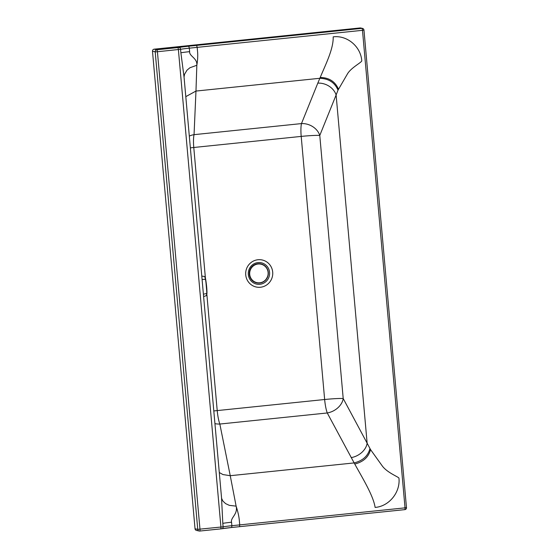 <?xml version="1.0" encoding="UTF-8"?>
<svg xmlns="http://www.w3.org/2000/svg" width="559" height="559" viewBox="0 0 559 559"><rect width="100%" height="100%" fill="white"/><g stroke="black" fill="none" stroke-linecap="round" stroke-linejoin="round"><path stroke-width="0.84" d="M370.54 449.597L382.384 466.108C387.345 472.697 398.008 476.673 398.944 478.085L398.944 478.085C400.517 492.304 389.113 506.349 375.117 507.425C373.405 495.805 362.525 478.099 354.748 464.033C363.364 461.895 368.626 457.08 370.54 449.597L367.137 443.203L336.113 94.995L338.013 90.146C334.792 82.564 328.734 78.609 319.846 78.288L195.971 91.061L196.838 65.263C197.523 58.115 189.159 56.242 189.634 51.652A16.141 1.069 -5.1 0 0 180.878 52.77L184.051 77.044M189.634 51.652L189.326 48.172L197.18 47.361L197.481 50.841C197.97 55.055 197.76 59.862 196.838 65.263L189.913 67.758L186.999 70.175L184.533 74.298L184.044 76.988L221.609 498.544M231.559 522.225C230.287 517.816 238.155 514.168 236.122 506.14C238.036 512.058 239.126 517.145 239.406 521.414L239.727 524.894L231.873 525.698L231.559 522.225A16.141 1.069 -5.1 0 0 222.81 523.35L221.56 498.279M221.595 498.383L222.922 501.109L225.619 503.631L229.344 505.357L236.122 506.14L230.245 475.702L222.957 474.563L219.289 472.53M189.312 136.089A16.141 13.793 -177.5 0 1 194.05 134.663A16.141 3.298 -95.9 0 0 193.777 147.485L205.384 277.774M369.946 448.507C368.06 455.927 362.784 460.735 354.113 462.929L230.245 475.702L219.834 424.043A16.141 12.571 -11.4 0 1 214.929 423.617M206.907 294.866L217.22 410.586A16.141 3.298 -95.9 0 0 219.834 424.043L327.26 412.968A16.141 11.907 151.8 0 0 343.212 398.56A16.141 1.069 -5.1 0 0 324.646 399.51A16.141 3.298 -95.9 0 0 327.26 412.968L354.748 464.033M338.013 90.146L347.691 73.502C351.548 67.478 361.17 62.699 361.771 60.889C360.855 46.565 347.153 35.042 333.192 36.852C333.576 48.878 325.597 64.509 320.202 77.477A384.033 215.767 2.2 0 0 319.846 78.288L317.812 83.123A16.141 13.13 22 0 1 336.113 94.995L319.776 135.46A16.141 13.13 22 0 0 301.476 123.588L194.05 134.663L195.971 91.061L185.798 96.644M338.433 89.119C335.148 81.502 329.076 77.617 320.202 77.477M351.178 457.618A16.141 11.907 151.8 0 0 367.137 443.203L343.212 398.56L319.776 135.46A16.141 1.069 -5.1 0 0 301.203 136.41L193.777 147.485A16.141 1.069 174.9 0 0 190.36 147.862M406.47 507.572L363.965 30.067A1.887 1.887 0 0 0 362.498 28.397L362.498 28.397A1.887 1.838 102.5 0 0 361.925 28.362A1.887 0.384 -95.9 0 1 362.484 30.319L363.923 30.046A1.887 1.838 102.5 0 0 362.498 28.397L360.632 27.985A1.887 1.838 102.5 0 0 360.059 27.95L154.158 49.178A1.887 1.838 102.5 0 0 152.488 51.239L195.035 528.765A1.887 1.838 102.5 0 0 196.461 530.414L199.172 531.015A1.887 1.838 102.5 0 0 199.745 531.05A1.887 0.384 84.1 0 0 199.773 531.05L220.728 528.891A1.887 0.384 84.1 0 1 220.7 528.891L199.794 531.043M195.035 528.765L197.746 529.366A1.887 1.838 102.5 0 0 199.172 531.015A1.887 1.887 0 0 0 199.773 531.05A1.887 0.384 84.1 0 0 199.975 529.261L157.421 51.735L155.199 51.84A1.887 1.838 102.5 0 1 156.862 49.779A1.887 0.384 84.1 0 1 157.421 51.735L180.571 49.297A1.887 1.411 -99.4 0 0 178.985 47.466L156.862 49.779L154.158 49.178M406.512 507.593L405.03 507.851A1.887 0.384 -95.9 0 1 404.828 509.633A1.887 1.887 0 0 0 406.512 507.593M239.552 526.669L404.8 509.633A1.887 0.384 -95.9 0 0 404.828 509.633L231.643 527.486A18.028 1.195 174.9 0 0 222.147 528.695M152.488 51.239L155.199 51.84L197.746 529.366L223.118 526.823L222.81 523.35M239.497 526.676L239.727 524.894L405.03 507.851L362.484 30.319L197.18 47.361L196.621 45.405L188.76 46.215A18.028 1.195 -5.1 0 0 178.985 47.466M201.785 276.055L204.741 276.544L205.426 279.214C206.222 283.064 206.851 290.31 206.725 293.789L206.425 295.522M204.95 276.747L205.684 279.346L206.949 293.587L206.592 295.278M205.684 279.346L202.085 279.472M203.609 296.577L206.557 295.55L206.949 293.454L203.399 294.174M206.949 293.454C207.054 289.855 206.578 284.88 205.544 278.536L204.741 276.544M213.804 410.963A16.141 1.069 174.9 0 1 217.22 410.586L324.646 399.51L301.203 136.41A16.141 3.298 -95.9 0 1 301.476 123.588L317.812 83.123M266.748 284.901A13.835 13.514 102.5 0 0 265.176 261.025A13.835 13.514 102.5 0 0 245.708 274.56A13.835 13.514 102.5 0 0 266.748 284.901M264.889 282.428A10.914 10.656 102.5 0 0 267.81 267.279A10.914 10.656 102.5 0 0 253.003 264.442A10.914 10.656 102.5 0 0 250.083 279.598A10.914 10.656 102.5 0 0 264.889 282.428M180.878 52.77L180.571 49.297A16.141 1.069 -5.1 0 1 189.326 48.172L188.76 46.215M220.756 528.884L221.867 528.737A1.887 1.411 -99.4 0 0 222.007 528.723L220.728 528.891A1.887 0.384 84.1 0 0 220.931 527.102L178.384 49.576A1.887 0.384 -95.9 0 0 177.818 47.62M231.873 525.698A16.141 1.069 -5.1 0 0 223.118 526.823A1.887 1.411 -99.4 0 1 222.007 528.723L231.671 527.486L231.873 525.698M360.059 27.95L361.925 28.362L196.621 45.405M256.707 282.84A9.685 9.461 -77.5 0 1 256.665 282.826L256.665 282.826A9.685 9.461 -77.5 0 1 249.328 274.308A9.685 9.461 -77.5 0 1 260.857 263.918L260.857 263.918A9.685 9.461 -77.5 0 1 260.906 263.925M268.278 272.415A9.685 9.461 -77.5 0 1 256.756 282.847A9.685 9.461 -77.5 0 1 257.992 263.764A9.685 9.461 -77.5 0 1 268.278 272.415M258.069 264.016A9.447 9.223 -77.5 0 1 267.293 277.278A9.447 9.223 -77.5 0 1 251.361 278.92A9.447 9.223 -77.5 0 1 258.069 264.016M239.525 526.676L231.671 527.486M260.948 263.939L260.857 263.918C253.646 263.464 249.796 266.929 249.328 274.301C249.95 278.787 252.395 281.624 256.665 282.826L256.756 282.847C262.276 283.818 266.091 281.17 268.194 274.916C268.669 269.34 266.252 265.679 260.948 263.939"/></g></svg>
